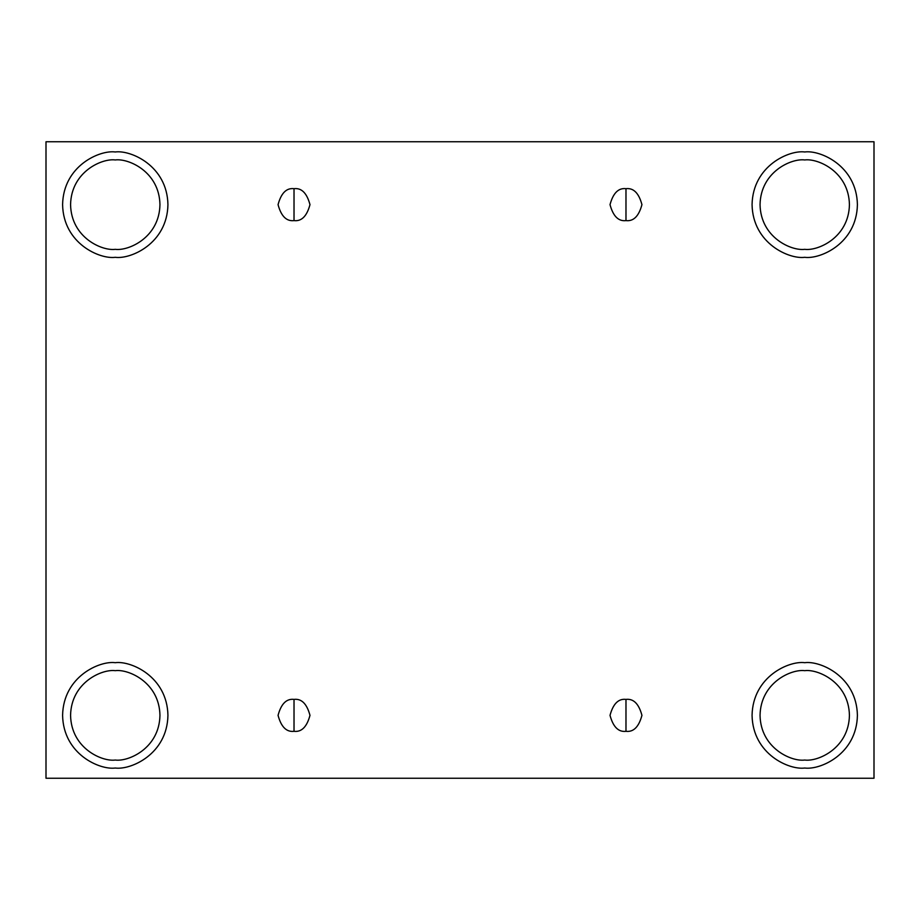 <?xml version="1.0" encoding="UTF-8"?>
<svg xmlns="http://www.w3.org/2000/svg" width="920" height="920" viewBox="0 0 920 920"><rect width="100%" height="100%" fill="white"/><g stroke="black" fill="none" stroke-linecap="round" stroke-linejoin="round"><path stroke-width="1.38" d="M294.02 699.395L294.02 731.319C301.565 732.228 306.877 726.904 309.983 715.357C306.877 703.811 301.565 698.487 294.02 699.395C301.565 698.487 306.877 703.811 309.983 715.357C306.877 726.904 301.565 732.228 294.02 731.319C286.476 732.228 281.152 726.904 278.058 715.357C281.152 703.811 286.476 698.487 294.02 699.395C286.476 698.487 281.152 703.811 278.058 715.357C281.152 726.904 286.476 732.228 294.02 731.319L294.02 699.395M625.98 699.395L625.98 731.319C633.523 732.228 638.848 726.904 641.942 715.357C638.848 703.811 633.523 698.487 625.98 699.395C633.523 698.487 638.848 703.811 641.942 715.357C638.848 726.904 633.523 732.228 625.98 731.319C618.435 732.228 613.122 726.904 610.018 715.357C613.122 703.811 618.435 698.487 625.98 699.395C618.435 698.487 613.122 703.811 610.018 715.357C613.122 726.904 618.435 732.228 625.98 731.319L625.98 699.395M625.98 188.68L625.98 220.605C633.523 221.513 638.848 216.189 641.942 204.642C638.848 193.096 633.523 187.772 625.98 188.68C633.523 187.772 638.848 193.096 641.942 204.642C638.848 216.189 633.523 221.513 625.98 220.605C618.435 221.513 613.122 216.189 610.018 204.642C613.122 193.096 618.435 187.772 625.98 188.68C618.435 187.772 613.122 193.096 610.018 204.642C613.122 216.189 618.435 221.513 625.98 220.605L625.98 188.68M294.02 188.68L294.02 220.605C301.565 221.513 306.877 216.189 309.983 204.642C306.877 193.096 301.565 187.772 294.02 188.68C301.565 187.772 306.877 193.096 309.983 204.642C306.877 216.189 301.565 221.513 294.02 220.605C286.476 221.513 281.152 216.189 278.058 204.642C281.152 193.096 286.476 187.772 294.02 188.68C286.476 187.772 281.152 193.096 278.058 204.642C281.152 216.189 286.476 221.513 294.02 220.605L294.02 188.68M804.735 768.027C820.145 770.144 856.681 754.342 857.405 715.357C856.681 676.372 820.145 660.571 804.735 662.688C820.145 660.571 856.681 676.372 857.405 715.357C856.681 754.342 820.145 770.144 804.735 768.027C789.325 770.144 752.79 754.342 752.065 715.357C752.79 676.372 789.325 660.571 804.735 662.688C789.325 660.571 752.79 676.372 752.065 715.357C752.79 754.342 789.325 770.144 804.735 768.027M804.735 760.046C817.811 761.841 848.815 748.431 849.424 715.357C848.815 682.283 817.811 668.874 804.735 670.668C791.66 668.874 760.656 682.283 760.046 715.357C760.656 748.431 791.66 761.841 804.735 760.046C791.66 761.841 760.656 748.431 760.046 715.357C760.656 682.283 791.66 668.874 804.735 670.668C817.811 668.874 848.815 682.283 849.424 715.357C848.815 748.431 817.811 761.841 804.735 760.046M115.264 768.027C130.674 770.144 167.21 754.342 167.934 715.357C167.21 676.372 130.674 660.571 115.264 662.688C130.674 660.571 167.21 676.372 167.934 715.357C167.21 754.342 130.674 770.144 115.264 768.027C99.854 770.144 63.319 754.342 62.594 715.357C63.319 676.372 99.854 660.571 115.264 662.688C99.854 660.571 63.319 676.372 62.594 715.357C63.319 754.342 99.854 770.144 115.264 768.027M115.264 760.046C128.34 761.841 159.344 748.431 159.953 715.357C159.344 682.283 128.34 668.874 115.264 670.668C102.189 668.874 71.185 682.283 70.575 715.357C71.185 748.431 102.189 761.841 115.264 760.046C102.189 761.841 71.185 748.431 70.575 715.357C71.185 682.283 102.189 668.874 115.264 670.668C128.34 668.874 159.344 682.283 159.953 715.357C159.344 748.431 128.34 761.841 115.264 760.046M115.264 257.312C130.674 259.428 167.21 243.627 167.934 204.642C167.21 165.657 130.674 149.856 115.264 151.972C130.674 149.856 167.21 165.657 167.934 204.642C167.21 243.627 130.674 259.428 115.264 257.312C99.854 259.428 63.319 243.627 62.594 204.642C63.319 165.657 99.854 149.856 115.264 151.972C99.854 149.856 63.319 165.657 62.594 204.642C63.319 243.627 99.854 259.428 115.264 257.312M115.264 249.331C128.34 251.125 159.344 237.716 159.953 204.642C159.344 171.568 128.34 158.159 115.264 159.953C102.189 158.159 71.185 171.568 70.575 204.642C71.185 237.716 102.189 251.125 115.264 249.331C102.189 251.125 71.185 237.716 70.575 204.642C71.185 171.568 102.189 158.159 115.264 159.953C128.34 158.159 159.344 171.568 159.953 204.642C159.344 237.716 128.34 251.125 115.264 249.331M804.735 257.312C820.145 259.428 856.681 243.627 857.405 204.642C856.681 165.657 820.145 149.856 804.735 151.972C820.145 149.856 856.681 165.657 857.405 204.642C856.681 243.627 820.145 259.428 804.735 257.312C789.325 259.428 752.79 243.627 752.065 204.642C752.79 165.657 789.325 149.856 804.735 151.972C789.325 149.856 752.79 165.657 752.065 204.642C752.79 243.627 789.325 259.428 804.735 257.312M804.735 249.331C817.811 251.125 848.815 237.716 849.424 204.642C848.815 171.568 817.811 158.159 804.735 159.953C791.66 158.159 760.656 171.568 760.046 204.642C760.656 237.716 791.66 251.125 804.735 249.331C791.66 251.125 760.656 237.716 760.046 204.642C760.656 171.568 791.66 158.159 804.735 159.953C817.811 158.159 848.815 171.568 849.424 204.642C848.815 237.716 817.811 251.125 804.735 249.331M46 141.76L874 141.76L874 778.239L46 778.239L46 141.76L46 778.239L874 778.239L874 141.76L46 141.76"/></g></svg>
